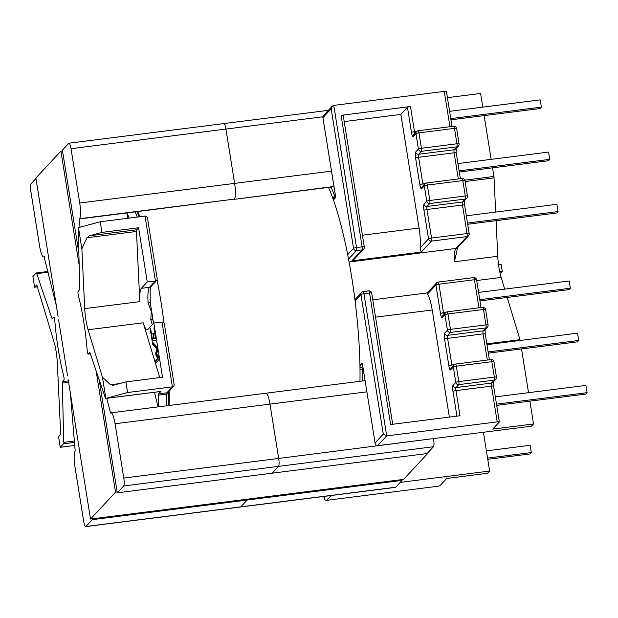 <?xml version="1.0" encoding="UTF-8"?>
<svg xmlns="http://www.w3.org/2000/svg" width="618" height="618" viewBox="0 0 618 618"><rect width="100%" height="100%" fill="white"/><g stroke="black" fill="none" stroke-linecap="round" stroke-linejoin="round"><path stroke-width="0.93" d="M119.537 383.6L110.514 384.744L102.441 377.227L88.104 329.765A21.058 4.179 -97.2 0 1 85.879 319.745A21.058 4.179 -97.2 0 1 84.712 308.606L139.815 301.63A21.058 4.179 -97.2 0 1 141.352 288.32L147.262 281.978L155.427 280.943L145.037 216.084L100.247 221.762L78.478 227.633A2.626 0.518 -97.2 0 0 78.277 229.062L79.722 288.312A2.626 0.518 82.8 0 1 79.521 289.734L78.154 291.202A2.626 0.518 -97.2 0 0 78.107 294.253A2.626 0.518 -97.2 0 0 78.301 295.211A73.434 14.577 -97.2 0 1 83.778 322.009A73.434 14.577 -97.2 0 1 87.231 350.978A2.626 0.518 82.8 0 0 87.354 352.013A2.626 0.518 82.8 0 0 88.142 354.122L90.328 353.851M74.948 445.439L60.247 447.301L58.548 436.663L60.456 434.616A2.626 0.518 82.8 0 0 60.649 432.963L57.312 362.797A21.058 4.179 82.8 0 0 56.145 351.657A21.058 4.179 82.8 0 0 53.928 341.638L37.103 285.956A2.626 0.518 -97.2 0 0 36.593 285.083A2.626 0.518 -97.2 0 0 36.508 285.13L34.6 287.177L32.901 276.54L36.192 273.009A2.626 0.518 82.8 0 1 36.277 272.963A2.626 0.518 82.8 0 1 36.725 273.643L51.904 318.154A2.626 0.518 -97.2 0 0 52.352 318.842A2.626 0.518 -97.2 0 0 52.437 318.795L53.805 317.328A2.626 0.518 82.8 0 1 53.882 317.281A2.626 0.518 82.8 0 1 54.67 319.39A2.626 0.518 82.8 0 1 54.793 320.425A73.434 14.577 82.8 0 0 58.254 349.394A73.434 14.577 82.8 0 0 63.724 376.2A2.626 0.518 -97.2 0 1 63.924 377.158A2.626 0.518 -97.2 0 1 63.878 380.201L62.503 381.669L68.382 380.927M102.441 377.227L105.832 398.401A2.626 0.518 82.8 0 1 105.755 398.448A2.626 0.518 82.8 0 1 105.299 397.76L90.12 353.249A2.626 0.518 -97.2 0 0 89.672 352.561A2.626 0.518 -97.2 0 0 89.595 352.608L88.219 354.083A2.626 0.518 82.8 0 1 88.142 354.122M153.102 320.904A2.626 1.414 165.3 0 0 153.086 320.557A2.626 1.414 165.3 0 0 150.8 319.738L151.279 311.464L148.127 303.052A21.058 4.179 82.8 0 1 149.517 287.285L155.427 280.943L156.833 280.286L157.235 278.973L147.501 218.208M476.694 280.533L501.159 277.436A21.058 4.179 82.8 0 1 498.942 267.416A21.058 4.179 82.8 0 1 497.768 256.277L496.076 220.665M153.032 320.418A85.531 16.98 -97.2 0 0 152.97 319.962A85.531 16.98 -97.2 0 0 151.688 311.418A85.531 16.98 -97.2 0 0 150.267 303.075A85.531 16.98 -97.2 0 0 150.135 302.364M323.925 496.424L324.118 497.614C324.249 499.437 325.091 500.341 326.621 500.341L437.135 486.343A2.626 0.417 170.9 0 0 440.14 485.524L446.721 478.463L487.54 473.295L489.626 471.055L400.232 482.38M359.946 365.593L362.279 363.083L375.072 442.951L383.284 434.137L386.706 435.883L497.212 421.878L491.48 386.119L455.976 390.615L460.001 415.744L390.607 424.535L369.541 293.009A2.626 0.518 -97.2 0 0 368.761 290.893A2.626 0.518 -97.2 0 0 368.676 290.939M483.415 432.26L489.626 471.055M60.247 447.301L63.546 443.77A2.626 0.518 -97.2 0 0 63.747 442.341L62.302 383.098A2.626 0.518 82.8 0 1 62.503 381.669M158.432 406.837A138.61 27.516 -97.2 0 0 158.471 395.141L166.636 394.106A2.626 0.518 82.8 0 1 166.837 392.809L158.672 393.844A2.626 0.518 -97.2 0 0 158.471 395.141M158.672 393.844L160.935 391.418L105.832 398.401L127.594 392.523L172.391 386.853L162.001 321.993L153.843 323.029L162.526 377.243L125.894 381.885L127.594 392.523M486.389 450.831L530.12 445.292L531.279 452.561L529.989 453.952L487.741 459.305M531.279 452.561L487.548 458.1M362.279 363.083L375.072 442.951C375.203 444.767 376.045 445.671 377.575 445.671L531.457 426.181L533.535 423.94L492.724 429.108L499.305 422.048A2.626 0.417 170.9 0 0 499.344 421.955A2.626 0.417 170.9 0 0 497.212 421.878M153.967 328.66L155.504 338.293L154.114 338.301L153.349 333.488L152.855 333.496L153.627 338.309L152.213 338.316L150.668 328.691L150.182 328.691L152.105 340.703L156.377 340.672L154.454 328.66L153.967 328.66M155.365 361.043L155.736 363.384L159.328 359.104L158.934 356.648L156.508 354.006L157.86 349.95L157.459 347.463L152.291 341.87L152.708 344.45L156.972 349.062L155.62 353.117L156.022 355.605L158.061 357.83L155.365 361.043L155.875 360.982L156.176 362.859M153.843 323.029L147.934 329.371A21.058 4.179 82.8 0 1 147.293 329.734A21.058 4.179 82.8 0 1 143.198 322.789L159.761 377.598M521.522 348.931L528.529 392.677M529.889 401.152L533.535 423.94M464.836 180.155L493.898 176.47L492.515 167.833M491.155 159.359L484.149 115.612M482.797 107.138L480.603 93.457L447.401 97.659M493.898 176.47A2.626 0.518 82.8 0 1 494.045 177.86L465.107 181.53M495.675 212.067L494.045 177.86M501.159 277.436L504.69 289.131M507.208 297.459L519.962 339.676L486.837 343.871M520.155 340.448A2.626 0.518 -97.2 0 0 519.962 339.676M375.535 317.173L432.206 309.997A20.989 4.164 -97.2 0 0 427.463 294.114L427.834 293.125M432.206 309.997L449.363 417.088M110.514 384.744L113.295 385.284L125.894 381.885M78.478 227.633L81.87 248.807L84.712 308.606M112.793 385.385L113.295 385.284M479.769 299.707L570.368 288.227L569.07 289.618L479.962 300.912M570.368 288.227L569.209 280.958L478.602 292.43M488.127 351.936L578.734 340.456L577.436 341.847L488.32 353.133M578.734 340.456L577.567 333.179L486.969 344.659M496.493 404.157L587.1 392.677L585.802 394.068L496.687 405.354M587.1 392.677L585.934 385.4L495.327 396.88M416.787 131.371L414.493 131.657L410.468 106.528L341.082 115.319A2.626 0.417 -9.1 0 1 343.214 115.396L364.288 246.914A2.626 0.417 -9.1 0 1 364.241 247.007M347.687 254.639L353.527 248.366L331.171 108.76L332.16 106.273L333.766 105.392L444.28 91.394L449.935 126.721M127.014 212.978A138.61 27.516 82.8 0 1 129.139 218.1M34.6 287.177L37.366 286.829M500.001 272.986L500.982 272.862L502.279 271.472L501.113 264.195L498.517 264.527M502.279 271.472L499.746 271.789M100.247 221.762L101.947 232.399L89.347 235.798L136.671 229.803L138.579 227.756L147.262 281.978M136.671 229.803A2.626 0.518 -97.2 0 0 136.478 231.464L86.968 237.737L81.87 248.807M139.815 301.63L136.478 231.464M446.374 91.557A2.626 0.417 170.9 0 0 446.412 91.464A2.626 0.417 170.9 0 0 444.28 91.394M456.455 252.947L454.4 261.769A21.058 4.179 82.8 0 1 455.945 248.459L466.999 236.601L431.488 241.097L421.26 252.074L420.062 247.949L428.529 238.865A2.626 0.417 -9.1 0 1 431.534 238.054L426.968 209.517L462.48 205.021L467.046 233.558A2.626 0.417 -9.1 0 1 469.186 233.627A2.626 0.417 -9.1 0 1 469.139 233.72A2.626 2.534 -137 0 1 466.999 236.601A2.626 0.518 82.8 0 0 467.046 233.558L431.534 238.054A2.626 0.518 82.8 0 1 431.488 241.097A2.626 2.534 43 0 1 428.529 238.865L423.963 210.336A5.245 1.043 82.8 0 1 424.056 204.241L426.791 201.306L424.319 185.894A2.626 2.534 -137 0 1 426.459 183.013A2.626 0.518 -97.2 0 1 426.544 182.967A2.626 2.626 0 0 0 424.952 183.785L422.218 186.721A2.626 2.534 43 0 0 421.584 188.83L424.319 185.894A2.626 0.417 170.9 0 1 427.324 185.083L462.836 180.58L465.308 195.991L429.796 200.495L427.324 185.083A2.626 0.518 -97.2 0 0 426.544 182.967L462.048 178.471A2.626 0.518 -97.2 0 0 461.97 178.517M362.411 235.211L419.081 228.027L400.881 114.407L344.211 121.584M400.881 114.407L407.463 107.339L411.488 132.468A2.626 0.417 -9.1 0 1 414.493 131.657A2.626 0.518 82.8 0 0 414.925 133.341M410.468 106.528A2.626 0.417 170.9 0 0 407.463 107.339M419.081 228.027A20.989 4.164 82.8 0 1 420.062 247.949M333.766 105.392L356.54 247.555L362.148 246.845A2.626 0.518 -97.2 0 1 362.102 249.888A2.626 2.534 43 0 0 363.616 249.124L354.238 259.181L351.874 260.866L362.102 249.888L356.493 250.599L348.552 259.12M101.947 232.399L138.579 227.756M89.347 235.798L86.968 237.737M467.486 223.059L558.093 211.58L556.926 204.311L466.327 215.79M558.093 211.58L556.795 212.978L467.679 224.264M459.128 170.838L549.726 159.359L548.56 152.082L457.961 163.561M549.726 159.359L548.429 160.75L459.321 172.043M450.761 118.617L541.36 107.138L540.202 99.861L449.595 111.34M541.36 107.138L540.07 108.529L450.955 119.822M335.613 196.594L335.752 197.436L333.411 199.946M325.4 496.239L324.164 498.224L323.878 496.432M332.16 106.273L323.229 115.844L322.835 117.15L335.752 197.436M362.326 363.693L362.465 364.257M150.097 302.14A2.626 0.649 175.7 0 1 150.159 302.264L150.159 302.264A2.626 0.649 175.7 0 1 148.127 303.052M145.037 216.084C146.574 216.084 147.408 216.995 147.547 218.811M153.797 323.067L152.97 319.962A85.531 16.98 -97.2 0 0 151.688 311.418A85.531 16.98 -97.2 0 0 150.267 303.067M162.001 321.993C163.538 321.993 164.373 322.897 164.504 324.72L174.199 384.883L173.797 386.188L172.391 386.853L166.837 392.809A2.626 2.534 -137 0 0 168.343 392.044L173.797 386.188M174.075 384.458L174.199 384.883M152.924 342.55L153.218 344.38L157.482 349L156.13 353.056L156.532 355.543L158.571 357.76L155.875 360.982M158.571 357.76L158.061 357.83M156.532 355.543L156.022 355.605M156.13 353.056L155.62 353.117M157.482 349L156.972 349.062M153.218 344.38L152.708 344.45M155.983 338.231L155.504 338.293M152.244 338.316L152.615 340.634L156.362 340.611M152.615 340.634L152.105 340.703M154.106 338.247L153.627 338.309M359.97 381.306A138.633 27.516 -97.2 0 0 351.735 277.343A138.633 27.516 -97.2 0 0 328.529 187.385M169.154 405.478A138.633 27.516 -97.2 0 0 169.139 390.337M164.002 322.92A138.633 27.516 -97.2 0 0 160.919 301.514A138.633 27.516 -97.2 0 0 157.088 279.931M139.861 216.74A138.633 27.516 -97.2 0 0 137.714 211.565M92.144 518.842L92.275 519.661L85.91 526.49A6.821 1.352 -97.2 0 1 85.701 526.606A6.821 1.352 -97.2 0 1 83.654 521.113L74.956 466.799A13.534 2.688 -97.2 0 1 75.195 451.078L70.46 393.875M401.939 479.591L402.063 480.41L247.169 500.039L247.038 499.22L247.169 500.039L240.804 506.868A6.821 1.352 82.8 0 1 240.595 506.984A6.821 1.352 82.8 0 0 240.804 506.868L247.169 500.039L92.275 519.661M99.204 379.885L117.296 492.816L123.662 485.987L278.556 466.358A6.821 1.352 -97.2 0 0 278.679 458.44L269.973 404.126A13.534 2.688 -97.2 0 0 265.918 393.218A13.534 2.688 -97.2 0 0 265.508 393.457M117.296 492.816L272.19 473.187L278.556 466.358A6.821 1.352 -97.2 0 0 278.679 458.44L123.778 478.062A6.821 1.352 82.8 0 1 123.662 485.987M123.778 478.062L115.079 423.747L269.973 404.126A13.534 2.688 -97.2 0 0 265.918 393.218L111.024 412.839A13.534 2.688 82.8 0 1 115.079 423.747M106.721 398.324L110.614 413.079A13.534 2.688 82.8 0 1 111.024 412.839M223.67 123.693A6.821 1.352 82.8 0 1 223.878 123.569A6.821 1.352 82.8 0 1 225.918 129.069L234.616 183.384A13.534 2.688 82.8 0 1 234.376 199.104L79.483 218.726L79.977 227.231M79.483 218.726A13.534 2.688 -97.2 0 0 79.722 203.005L234.616 183.384A13.534 2.688 82.8 0 1 234.376 199.104L127.014 212.916L127.486 218.309M71.024 148.691A6.821 1.352 -97.2 0 0 68.977 143.198L223.878 123.569A6.821 1.352 82.8 0 1 225.918 129.069L71.024 148.691L79.722 203.005M68.977 143.198A6.821 1.352 -97.2 0 0 68.768 143.314L62.403 150.143L78.857 252.862M35.96 178.509L31.024 183.816A6.821 1.352 82.8 0 0 30.9 191.734L39.598 246.057A13.534 2.688 82.8 0 0 43.654 256.957L44.388 256.864M44.341 256.686L44.063 256.725A13.534 2.688 82.8 0 1 43.654 256.957M44.063 256.725L56.354 305.825M158.046 406.883L154.477 392.268M79.258 218.965L127.014 212.916M433.535 438.579L278.679 458.44L269.973 404.126L366.837 391.851M427.084 453.566L433.45 446.737L278.556 466.358L272.19 473.187L427.084 453.566M433.573 438.819A6.821 1.352 82.8 0 1 433.45 446.737M402.063 480.41L395.705 487.239L85.91 526.49M85.701 526.606L395.497 487.363A6.821 1.352 -97.2 0 0 395.705 487.239M333.936 186.489L234.152 199.344L333.975 186.698M322.82 116.794L225.918 129.069L234.616 183.384L331.48 171.109M117.165 491.998L115.527 492.206L90.506 519.05L68.181 379.653M67.547 375.713L58.617 319.946M58.107 316.748L35.883 178.015L60.904 151.171L62.534 150.962M115.527 492.206L96.06 370.669M79.158 265.122L60.904 151.171M428.506 452.044L428.591 452.538L403.569 479.39L90.506 519.05M428.591 452.538L427.973 452.623M90.313 353.813L88.219 354.083M141.352 288.32L149.517 287.285A2.626 2.534 -137 0 0 151.031 286.513L156.833 280.286M349.093 262.001L455.945 248.459A2.626 2.534 -137 0 0 457.459 247.694L468.514 235.829A2.626 2.626 0 0 0 469.186 233.627L464.612 205.099A2.626 0.417 170.9 0 0 462.48 205.021A2.626 0.518 82.8 0 1 462.527 201.978L427.015 206.474L429.749 203.538L465.261 199.042L462.527 201.978A2.626 2.534 -137 0 0 464.033 201.205L466.768 198.27A2.626 2.534 -137 0 1 465.261 199.042A2.626 0.518 -97.2 0 0 465.308 195.991A2.626 0.417 170.9 0 1 467.44 196.068L464.968 180.657A2.626 0.417 170.9 0 0 462.836 180.58A2.626 0.518 -97.2 0 0 462.048 178.471A2.626 2.626 0 0 1 464.968 180.657A2.626 0.417 170.9 0 1 464.929 180.75M454.4 261.769L497.768 256.277M331.171 108.76L322.959 117.574M478.942 307.818L474.439 279.722L438.935 284.218L443.5 312.747L445.794 312.461M487.308 360.039L483.121 333.89L447.61 338.394L451.866 364.975L454.153 364.682M383.284 434.137L360.927 294.531A2.626 0.417 170.9 0 1 363.932 293.72L369.541 293.009A2.626 0.417 170.9 0 1 371.681 293.086A2.626 2.626 0 0 0 368.761 290.893L363.145 291.603A2.626 0.518 82.8 0 1 363.932 293.72L386.706 435.883L377.575 445.671M362.975 367.756L362.751 367.988A2.626 0.518 -97.2 0 0 362.55 369.286L363.206 369.209M360 368.923A2.626 1.298 -0.6 0 0 362.55 369.286A138.61 27.516 82.8 0 1 362.519 380.982M331.124 495.512L326.621 500.341M354.917 299.545L361.553 292.422A2.626 2.626 0 0 1 363.145 291.603A2.626 0.518 82.8 0 0 363.067 291.65A2.626 2.534 43 0 0 360.927 294.531L355.08 300.804M74.685 442.357L63.546 443.77M166.597 405.802A138.61 27.516 -97.2 0 0 166.636 394.106A2.626 1.298 179.4 0 0 168.644 392.824L168.59 405.547M63.747 442.341L74.562 440.974M68.606 382.295L62.302 383.098M484.914 329.765A5.245 1.043 82.8 0 1 484.991 328.884M493.28 381.994A5.245 1.043 82.8 0 1 493.357 381.105M363.005 367.957L362.751 367.988A2.626 2.534 43 0 1 359.962 366.343M443.933 314.431A2.626 0.518 -97.2 0 1 443.5 312.747A2.626 0.417 170.9 0 0 440.495 313.565L435.922 285.029L427.463 294.114M456.926 416.13L452.963 391.426A2.626 0.417 -9.1 0 1 455.976 390.615A2.626 0.518 -97.2 0 1 456.022 387.571L491.526 383.067L494.269 380.132L458.757 384.635L456.022 387.571A2.626 2.534 43 0 1 453.056 385.331A5.245 1.043 -97.2 0 0 452.963 391.426M453.056 385.331L455.798 382.395L453.326 366.984L450.592 369.919A2.626 2.534 -137 0 1 451.225 367.81L453.96 364.875A2.626 2.534 -137 0 1 455.466 364.11A2.626 0.518 82.8 0 1 455.551 364.064A2.626 0.518 82.8 0 1 456.331 366.173L458.803 381.584L494.315 377.088L491.843 361.677L456.331 366.173A2.626 0.417 -9.1 0 0 453.326 366.984A2.626 2.534 -137 0 1 453.96 364.875A2.626 2.626 0 0 1 455.551 364.064L491.055 359.56A2.626 0.518 82.8 0 1 491.843 361.677A2.626 0.417 -9.1 0 1 493.975 361.754L496.447 377.158A2.626 0.417 -9.1 0 1 496.409 377.25M444.605 339.205A2.626 0.417 -9.1 0 1 447.61 338.394A2.626 0.518 -97.2 0 1 447.656 335.342L483.168 330.846L485.902 327.911L450.391 332.407L447.656 335.342A2.626 2.534 -137 0 1 444.697 333.11A5.245 1.043 -97.2 0 0 444.605 339.205L448.861 365.786A5.245 1.043 -97.2 0 0 450.592 369.919M444.697 333.11L447.432 330.174L444.96 314.763L442.225 317.698A5.245 1.043 -97.2 0 1 440.495 313.565M152.352 324.628A21.058 4.179 82.8 0 1 150.8 319.738M88.104 329.765L143.198 322.789M482.612 307.385A2.626 0.518 82.8 0 1 482.689 307.339L447.185 311.835A2.626 2.626 0 0 0 445.593 312.654A2.626 2.534 43 0 1 447.1 311.881A2.626 0.518 82.8 0 1 447.185 311.835A2.626 0.518 82.8 0 1 447.965 313.952L450.437 329.363L485.949 324.867L483.477 309.456L447.965 313.952A2.626 0.417 170.9 0 0 444.96 314.763A2.626 2.534 43 0 1 445.593 312.654L442.859 315.589A2.626 2.534 43 0 0 442.225 317.698M495.775 379.367A2.626 2.626 0 0 0 496.447 377.158A2.626 0.417 -9.1 0 0 494.315 377.088A2.626 0.518 82.8 0 1 494.269 380.132A2.626 2.534 43 0 0 495.775 379.367L493.04 382.303A2.626 2.534 43 0 1 491.526 383.067A2.626 0.518 -97.2 0 0 491.48 386.119A2.626 0.417 -9.1 0 1 493.62 386.188L493.427 381.677M455.798 382.395A2.626 2.534 43 0 0 458.757 384.635A2.626 0.518 82.8 0 0 458.803 381.584A2.626 0.417 -9.1 0 0 455.798 382.395M473.573 277.652A2.626 0.518 82.8 0 1 473.658 277.606L438.147 282.102A2.626 2.626 0 0 0 436.555 282.92A2.626 2.534 43 0 1 438.069 282.148A2.626 0.518 82.8 0 1 438.147 282.102A2.626 0.518 82.8 0 1 438.935 284.218A2.626 0.417 170.9 0 0 435.922 285.029A2.626 2.534 43 0 1 436.555 282.92L427.177 292.978M476.54 279.884A2.626 0.417 170.9 0 0 476.578 279.792A2.626 0.417 170.9 0 0 474.439 279.722A2.626 0.518 82.8 0 0 473.658 277.606A2.626 2.626 0 0 1 476.578 279.792L481.02 307.548M490.978 359.606A2.626 0.518 82.8 0 1 491.055 359.56A2.626 2.626 0 0 1 493.975 361.754M448.861 365.786A2.626 0.417 -9.1 0 1 451.866 364.975A2.626 0.518 -97.2 0 0 452.299 366.659M450.437 329.363A2.626 0.417 170.9 0 0 447.432 330.174A2.626 2.534 43 0 0 450.391 332.407A2.626 0.518 82.8 0 0 450.437 329.363M482.689 307.339A2.626 0.518 82.8 0 1 483.477 309.456A2.626 0.417 170.9 0 1 485.617 309.525A2.626 2.626 0 0 0 482.689 307.339M485.57 309.618A2.626 0.417 170.9 0 0 485.617 309.525L488.081 324.937A2.626 0.417 170.9 0 0 485.949 324.867A2.626 0.518 82.8 0 1 485.902 327.911A2.626 2.534 -137 0 0 487.409 327.138A2.626 2.626 0 0 0 488.081 324.937A2.626 0.417 170.9 0 1 488.042 325.029A2.626 2.534 -137 0 1 487.409 327.138L484.674 330.074A2.626 2.534 43 0 1 483.168 330.846A2.626 0.518 -97.2 0 0 483.121 333.89A2.626 0.417 -9.1 0 1 485.254 333.967L485.06 329.456M425.153 183.592L422.859 183.878L418.602 157.296L454.114 152.8L458.301 178.942M363.616 249.124A2.626 2.626 0 0 0 364.288 246.914A2.626 0.417 -9.1 0 0 362.148 246.845L341.082 115.319M331.07 187.069A138.61 27.516 82.8 0 1 334.902 196.678L335.149 196.648M137.304 217.065A138.61 27.516 -97.2 0 0 135.157 211.889M53.179 317.992L51.904 318.154M36.725 273.643L48.134 272.198M455.984 147.787A5.245 1.043 -97.2 0 0 455.906 148.675M464.35 200.016A5.245 1.043 -97.2 0 0 464.272 200.896M421.26 252.074L351.874 260.866M421.584 188.83A5.245 1.043 82.8 0 1 419.854 184.697A2.626 0.417 -9.1 0 1 422.859 183.878A2.626 0.518 82.8 0 0 423.291 185.562M411.488 132.468A5.245 1.043 82.8 0 0 413.218 136.609L415.953 133.673L418.425 149.085L415.69 152.02A5.245 1.043 82.8 0 0 415.597 158.108L419.854 184.697M332.693 197.907A2.626 1.947 159.9 0 1 334.902 196.678A2.626 0.518 -97.2 0 0 334.964 196.841M356.54 247.555A2.626 0.518 82.8 0 1 356.493 250.599A2.626 2.534 -137 0 1 353.527 248.366A2.626 0.417 170.9 0 1 356.54 247.555M415.597 158.108A2.626 0.417 -9.1 0 1 418.602 157.296A2.626 0.518 82.8 0 1 418.649 154.253L421.383 151.317L456.895 146.821L454.16 149.749L418.649 154.253A2.626 2.534 43 0 1 415.69 152.02M421.43 148.274L418.965 132.862L454.469 128.359L456.941 143.77L421.43 148.274A2.626 0.417 -9.1 0 0 418.425 149.085A2.626 2.534 43 0 0 421.383 151.317A2.626 0.518 -97.2 0 0 421.43 148.274M413.218 136.609A2.626 2.534 -137 0 1 413.851 134.492L416.586 131.557A2.626 2.534 -137 0 1 418.1 130.792A2.626 0.518 -97.2 0 1 418.177 130.746A2.626 2.626 0 0 0 416.586 131.557A2.626 2.534 -137 0 0 415.953 133.673A2.626 0.417 -9.1 0 1 418.965 132.862A2.626 0.518 -97.2 0 0 418.177 130.746L453.689 126.25A2.626 0.518 -97.2 0 0 453.604 126.288M424.056 204.241A2.626 2.534 -137 0 0 427.015 206.474A2.626 0.518 82.8 0 0 426.968 209.517A2.626 0.417 170.9 0 0 423.963 210.336M454.469 128.359A2.626 0.518 -97.2 0 0 453.689 126.25A2.626 2.626 0 0 1 456.609 128.436A2.626 0.417 -9.1 0 0 454.469 128.359M429.749 203.538A2.626 2.534 -137 0 1 426.791 201.306A2.626 0.417 170.9 0 1 429.796 200.495A2.626 0.518 -97.2 0 1 429.749 203.538M464.574 205.191A2.626 0.417 170.9 0 0 464.612 205.099L464.419 200.587M456.061 148.366L456.246 152.87A2.626 0.417 -9.1 0 0 454.114 152.8A2.626 0.518 82.8 0 1 454.16 149.749A2.626 2.534 43 0 0 455.667 148.984L458.401 146.049A2.626 2.534 43 0 1 456.895 146.821A2.626 0.518 -97.2 0 0 456.941 143.77A2.626 0.417 -9.1 0 1 459.074 143.847A2.626 0.417 -9.1 0 1 459.035 143.94M467.401 196.161A2.626 2.534 -137 0 1 466.768 198.27A2.626 2.626 0 0 0 467.44 196.068A2.626 0.417 170.9 0 1 467.401 196.161M335.504 196.261L333.89 197.992A2.626 2.534 43 0 0 333.241 199.452M168.575 392.53A2.626 1.298 179.4 0 1 168.644 392.824L168.737 391.418M371.642 293.171A2.626 0.417 170.9 0 0 371.681 293.086L392.693 424.265M427.239 292.917L372.754 299.823M160.858 391.464L105.755 398.448M499.344 421.955L493.62 386.188M489.386 359.776L485.254 333.967M47.957 271.48L36.277 272.963M446.412 91.464L452.013 126.458M458.401 146.049A2.626 2.626 0 0 0 459.074 143.847L456.609 128.436M456.246 152.87L460.379 178.679M322.835 117.15L335.628 197.018M151.055 286.482L150.159 290.275L150.267 303.075M139.143 216.833L136.941 211.657M457.482 247.663L456.447 252.947M365.045 380.665L265.918 393.218M328.367 110.336L223.878 123.569"/></g></svg>
